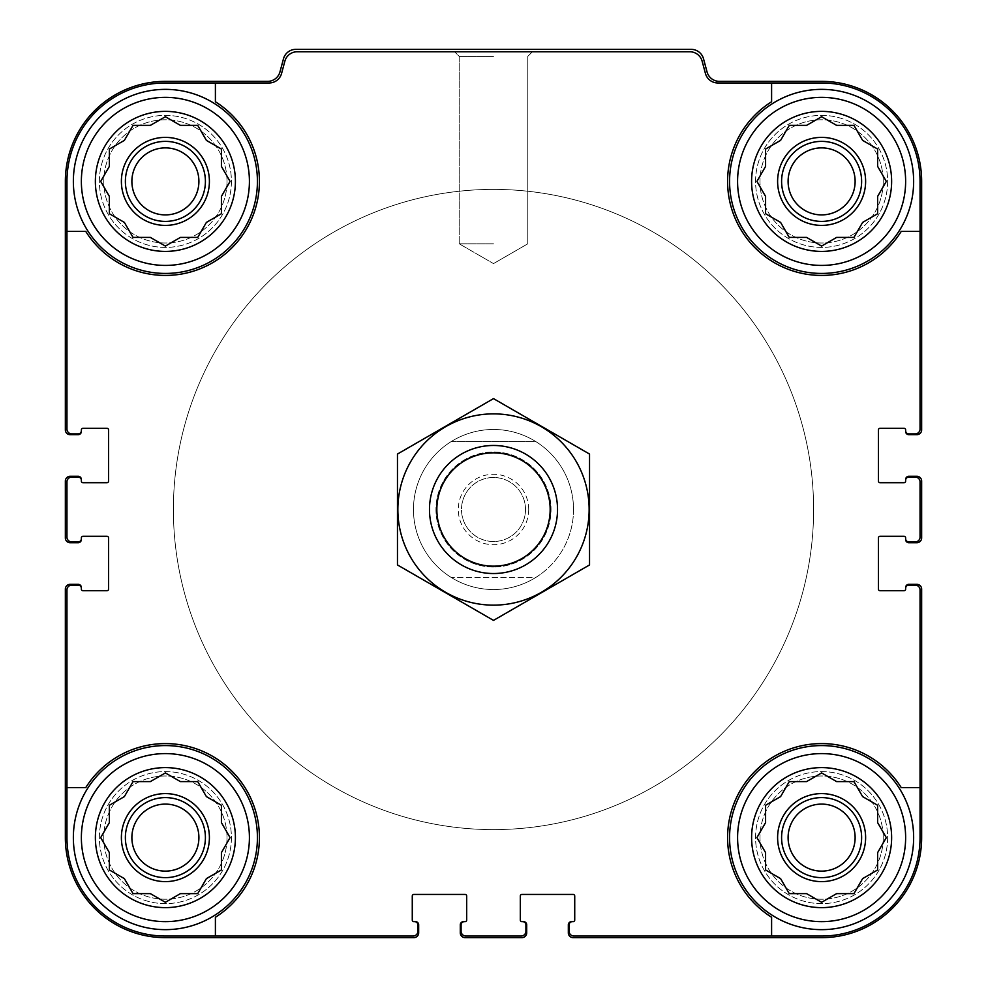 <?xml version="1.0" encoding="UTF-8"?>
<svg xmlns="http://www.w3.org/2000/svg" width="987" height="987" viewBox="0 0 987 987"><rect width="100%" height="100%" fill="white"/><g stroke="black" fill="none" stroke-linecap="round" stroke-linejoin="round"><path stroke-width="0.74" stroke-dasharray="4.93 3.7" d="M165.384 246.084L180.399 237.411L197.733 237.411L206.394 222.408L221.409 213.735L221.409 196.401L230.07 181.398L221.409 166.384L221.409 149.049L206.394 140.388L197.733 125.374L180.399 125.374L165.384 116.713L150.382 125.374L133.048 125.374L124.374 140.388L109.372 149.049L109.372 166.384L100.699 181.398L109.372 196.401L109.372 213.735L124.374 222.408L133.048 237.411L150.382 237.411L165.384 246.084L180.399 237.411L197.733 237.411L206.394 222.408L221.409 213.735L221.409 196.401L230.07 181.398L221.409 166.384L221.409 149.049L206.394 140.388L197.733 125.374L180.399 125.374L165.384 116.713L150.382 125.374L133.048 125.374L124.374 140.388L109.372 149.049L109.372 166.384L100.699 181.398L109.372 196.401L109.372 213.735L124.374 222.408L133.048 237.411L150.382 237.411L165.384 246.084L180.399 237.411L197.733 237.411L206.394 222.408L221.409 213.735L221.409 196.401L230.07 181.398L221.409 166.384L221.409 149.049L206.394 140.388L197.733 125.374L180.399 125.374L165.384 116.713L150.382 125.374L133.048 125.374L124.374 140.388L109.372 149.049L109.372 166.384L100.699 181.398L109.372 196.401L109.372 213.735L124.374 222.408L133.048 237.411L150.382 237.411L165.384 246.084M231.414 181.398A66.018 66.018 0 0 1 132.381 238.57A66.018 66.018 0 0 1 132.381 124.214A66.018 66.018 0 0 1 231.414 181.398A66.018 66.018 0 0 1 132.381 238.57A66.018 66.018 0 0 1 132.381 124.214A66.018 66.018 0 0 1 231.414 181.398A66.018 66.018 0 0 1 132.381 238.57A66.018 66.018 0 0 1 132.381 124.214A66.018 66.018 0 0 1 231.414 181.398A66.018 66.018 0 0 1 132.381 238.57A66.018 66.018 0 0 1 132.381 124.214A66.018 66.018 0 0 1 231.414 181.398M235.412 181.398A70.028 70.028 0 0 1 130.383 242.037A70.028 70.028 0 0 1 130.383 120.747A70.028 70.028 0 0 1 235.412 181.398M821.616 246.084L836.618 237.411L853.952 237.411L862.626 222.408L877.628 213.735L877.628 196.401L886.301 181.398L877.628 166.384L877.628 149.049L862.626 140.388L853.952 125.374L836.618 125.374L821.616 116.713L806.601 125.374L789.267 125.374L780.606 140.388L765.591 149.049L765.591 166.384L756.93 181.398L765.591 196.401L765.591 213.735L780.606 222.408L789.267 237.411L806.601 237.411L821.616 246.084L836.618 237.411L853.952 237.411L862.626 222.408L877.628 213.735L877.628 196.401L886.301 181.398L877.628 166.384L877.628 149.049L862.626 140.388L853.952 125.374L836.618 125.374L821.616 116.713L806.601 125.374L789.267 125.374L780.606 140.388L765.591 149.049L765.591 166.384L756.93 181.398L765.591 196.401L765.591 213.735L780.606 222.408L789.267 237.411L806.601 237.411L821.616 246.084L836.618 237.411L853.952 237.411L862.626 222.408L877.628 213.735L877.628 196.401L886.301 181.398L877.628 166.384L877.628 149.049L862.626 140.388L853.952 125.374L836.618 125.374L821.616 116.713L806.601 125.374L789.267 125.374L780.606 140.388L765.591 149.049L765.591 166.384L756.93 181.398L765.591 196.401L765.591 213.735L780.606 222.408L789.267 237.411L806.601 237.411L821.616 246.084M887.634 181.398A66.018 66.018 0 0 1 788.601 238.57A66.018 66.018 0 0 1 788.601 124.214A66.018 66.018 0 0 1 887.634 181.398A66.018 66.018 0 0 1 788.601 238.57A66.018 66.018 0 0 1 788.601 124.214A66.018 66.018 0 0 1 887.634 181.398A66.018 66.018 0 0 1 788.601 238.57A66.018 66.018 0 0 1 788.601 124.214A66.018 66.018 0 0 1 887.634 181.398A66.018 66.018 0 0 1 788.601 238.57A66.018 66.018 0 0 1 788.601 124.214A66.018 66.018 0 0 1 887.634 181.398M891.631 181.398A70.028 70.028 0 0 1 786.602 242.037A70.028 70.028 0 0 1 786.602 120.747A70.028 70.028 0 0 1 891.631 181.398M821.616 902.303L836.618 893.63L853.952 893.63L862.626 878.627L877.628 869.954L877.628 852.632L886.301 837.618L877.628 822.603L877.628 805.269L862.626 796.608L853.952 781.593L836.618 781.593L821.616 772.932L806.601 781.593L789.267 781.593L780.606 796.608L765.591 805.269L765.591 822.603L756.93 837.618L765.591 852.632L765.591 869.954L780.606 878.627L789.267 893.63L806.601 893.63L821.616 902.303L836.618 893.63L853.952 893.63L862.626 878.627L877.628 869.954L877.628 852.632L886.301 837.618L877.628 822.603L877.628 805.269L862.626 796.608L853.952 781.593L836.618 781.593L821.616 772.932L806.601 781.593L789.267 781.593L780.606 796.608L765.591 805.269L765.591 822.603L756.93 837.618L765.591 852.632L765.591 869.954L780.606 878.627L789.267 893.63L806.601 893.63L821.616 902.303L836.618 893.63L853.952 893.63L862.626 878.627L877.628 869.954L877.628 852.632L886.301 837.618L877.628 822.603L877.628 805.269L862.626 796.608L853.952 781.593L836.618 781.593L821.616 772.932L806.601 781.593L789.267 781.593L780.606 796.608L765.591 805.269L765.591 822.603L756.93 837.618L765.591 852.632L765.591 869.954L780.606 878.627L789.267 893.63L806.601 893.63L821.616 902.303M887.634 837.618A66.018 66.018 0 0 1 788.601 894.79A66.018 66.018 0 0 1 788.601 780.433A66.018 66.018 0 0 1 887.634 837.618A66.018 66.018 0 0 1 788.601 894.79A66.018 66.018 0 0 1 788.601 780.433A66.018 66.018 0 0 1 887.634 837.618A66.018 66.018 0 0 1 788.601 894.79A66.018 66.018 0 0 1 788.601 780.433A66.018 66.018 0 0 1 887.634 837.618A66.018 66.018 0 0 1 788.601 894.79A66.018 66.018 0 0 1 788.601 780.433A66.018 66.018 0 0 1 887.634 837.618M891.631 837.618A70.028 70.028 0 0 1 786.602 898.256A70.028 70.028 0 0 1 786.602 776.979A70.028 70.028 0 0 1 891.631 837.618M165.384 902.303L180.399 893.63L197.733 893.63L206.394 878.627L221.409 869.954L221.409 852.632L230.07 837.618L221.409 822.603L221.409 805.269L206.394 796.608L197.733 781.593L180.399 781.593L165.384 772.932L150.382 781.593L133.048 781.593L124.374 796.608L109.372 805.269L109.372 822.603L100.699 837.618L109.372 852.632L109.372 869.954L124.374 878.627L133.048 893.63L150.382 893.63L165.384 902.303L180.399 893.63L197.733 893.63L206.394 878.627L221.409 869.954L221.409 852.632L230.07 837.618L221.409 822.603L221.409 805.269L206.394 796.608L197.733 781.593L180.399 781.593L165.384 772.932L150.382 781.593L133.048 781.593L124.374 796.608L109.372 805.269L109.372 822.603L100.699 837.618L109.372 852.632L109.372 869.954L124.374 878.627L133.048 893.63L150.382 893.63L165.384 902.303L180.399 893.63L197.733 893.63L206.394 878.627L221.409 869.954L221.409 852.632L230.07 837.618L221.409 822.603L221.409 805.269L206.394 796.608L197.733 781.593L180.399 781.593L165.384 772.932L150.382 781.593L133.048 781.593L124.374 796.608L109.372 805.269L109.372 822.603L100.699 837.618L109.372 852.632L109.372 869.954L124.374 878.627L133.048 893.63L150.382 893.63L165.384 902.303M231.414 837.618A66.018 66.018 0 0 1 132.381 894.79A66.018 66.018 0 0 1 132.381 780.433A66.018 66.018 0 0 1 231.414 837.618A66.018 66.018 0 0 1 132.381 894.79A66.018 66.018 0 0 1 132.381 780.433A66.018 66.018 0 0 1 231.414 837.618A66.018 66.018 0 0 1 132.381 894.79A66.018 66.018 0 0 1 132.381 780.433A66.018 66.018 0 0 1 231.414 837.618A66.018 66.018 0 0 1 132.381 894.79A66.018 66.018 0 0 1 132.381 780.433A66.018 66.018 0 0 1 231.414 837.618M235.412 837.618A70.028 70.028 0 0 1 130.383 898.256A70.028 70.028 0 0 1 130.383 776.979A70.028 70.028 0 0 1 235.412 837.618M905.634 430.677A3.195 3.195 0 0 0 908.842 433.885A3.195 3.195 0 0 1 905.634 430.677A3.195 3.195 0 0 0 908.842 433.885L915.245 433.885A4.799 4.799 0 0 0 920.044 429.074L920.044 181.398A98.429 98.429 0 0 0 821.616 82.957L717.796 82.957A12.806 12.806 0 0 1 705.434 73.47L702.152 61.243A12.806 12.806 0 0 0 689.79 51.756L297.21 51.756A12.806 12.806 0 0 0 284.848 61.243L281.566 73.47A12.806 12.806 0 0 1 269.204 82.957L165.384 82.957L215.4 82.957L215.4 101.772A94.036 94.036 0 0 1 231.883 247.885A94.036 94.036 0 0 1 85.758 231.414L66.956 231.414L66.956 429.074A4.799 4.799 0 0 0 71.755 433.885L78.158 433.885A3.195 3.195 0 0 0 81.366 430.677L81.366 429.876A1.604 1.604 0 0 1 82.957 428.284L106.966 428.284A1.604 1.604 0 0 1 108.57 429.876L108.57 481.101A1.604 1.604 0 0 1 106.966 482.692L82.957 482.692A1.604 1.604 0 0 1 81.366 481.101L81.366 479.497A3.195 3.195 0 0 0 78.158 476.289L70.151 476.289A4.799 4.799 0 0 0 65.352 481.101L65.352 537.915A4.799 4.799 0 0 0 70.151 542.714L78.158 542.714A3.195 3.195 0 0 0 81.366 539.519L81.366 537.915A1.604 1.604 0 0 1 82.957 536.311L106.966 536.311A1.604 1.604 0 0 1 108.57 537.915L108.57 589.128A1.604 1.604 0 0 1 106.966 590.732L82.957 590.732A1.604 1.604 0 0 1 81.366 589.128L81.366 587.536A3.195 3.195 0 0 0 78.158 584.329L70.151 584.329A4.799 4.799 0 0 0 65.352 589.128L65.352 837.618A100.032 100.032 0 0 0 165.384 937.65L413.874 937.65A4.799 4.799 0 0 0 418.673 932.851L418.673 924.844A3.195 3.195 0 0 0 415.478 921.648L413.874 921.648A1.604 1.604 0 0 1 412.27 920.044L412.27 896.036A1.604 1.604 0 0 1 413.874 894.432L465.087 894.432A1.604 1.604 0 0 1 466.691 896.036L466.691 920.044A1.604 1.604 0 0 1 465.087 921.648L463.495 921.648A3.195 3.195 0 0 0 460.287 924.844L460.287 932.851A4.799 4.799 0 0 0 465.087 937.65L521.913 937.65A4.799 4.799 0 0 0 526.713 932.851L526.713 924.844A3.195 3.195 0 0 0 523.505 921.648L521.913 921.648A1.604 1.604 0 0 1 520.309 920.044L520.309 896.036A1.604 1.604 0 0 1 521.913 894.432L573.126 894.432A1.604 1.604 0 0 1 574.73 896.036L574.73 920.044A1.604 1.604 0 0 1 573.126 921.648L571.522 921.648A3.195 3.195 0 0 0 568.327 924.844L568.327 932.851A4.799 4.799 0 0 0 573.126 937.65L821.616 937.65A100.032 100.032 0 0 0 921.648 837.618L921.648 589.128A4.799 4.799 0 0 0 916.849 584.329L908.842 584.329A3.195 3.195 0 0 0 905.634 587.536L905.634 589.128A1.604 1.604 0 0 1 904.043 590.732L880.034 590.732A1.604 1.604 0 0 1 878.43 589.128L878.43 537.915A1.604 1.604 0 0 1 880.034 536.311L904.043 536.311A1.604 1.604 0 0 1 905.634 537.915L905.634 539.519A3.195 3.195 0 0 0 908.842 542.714L916.849 542.714A4.799 4.799 0 0 0 921.648 537.915L921.648 481.101A4.799 4.799 0 0 0 916.849 476.289L908.842 476.289A3.195 3.195 0 0 0 905.634 479.497L905.634 481.101A1.604 1.604 0 0 1 904.043 482.692L880.034 482.692A1.604 1.604 0 0 1 878.43 481.101L878.43 429.876A1.604 1.604 0 0 1 880.034 428.284L904.043 428.284A1.604 1.604 0 0 1 905.634 429.876L905.634 431.479A3.195 3.195 0 0 0 908.842 434.675L916.849 434.675A4.799 4.799 0 0 0 921.648 429.876L921.648 181.398A100.032 100.032 0 0 0 821.616 81.366L719.4 81.366A12.806 12.806 0 0 1 707.025 71.866L703.534 58.838A12.806 12.806 0 0 0 691.171 49.35L295.829 49.35A12.806 12.806 0 0 0 283.466 58.838L279.975 71.866A12.806 12.806 0 0 1 267.6 81.366L165.384 81.366A100.032 100.032 0 0 0 65.352 181.398L65.352 429.876A4.799 4.799 0 0 0 70.151 434.675L78.158 434.675A3.195 3.195 0 0 0 81.366 431.479L81.366 430.677A3.195 3.195 0 0 1 78.158 433.885A3.195 3.195 0 0 0 81.366 430.677M66.956 231.414L85.758 231.414A94.036 94.036 0 0 0 231.883 247.885A94.036 94.036 0 0 0 215.4 101.772A94.036 94.036 0 0 1 231.883 247.885A94.036 94.036 0 0 1 85.758 231.414L66.956 231.414L66.956 181.398L66.956 429.074A4.799 4.799 0 0 0 71.755 433.885L78.158 433.885L71.755 433.885A4.799 4.799 0 0 1 66.956 429.074L66.956 181.398A98.429 98.429 0 0 1 165.384 82.957A98.429 98.429 0 0 0 66.956 181.398A98.429 98.429 0 0 1 165.384 82.957L269.204 82.957A12.806 12.806 0 0 0 281.566 73.47L284.848 61.243L281.566 73.47A12.806 12.806 0 0 1 269.204 82.957L215.4 82.957M81.366 588.326A3.195 3.195 0 0 0 78.158 585.131A3.195 3.195 0 0 1 81.366 588.326A3.195 3.195 0 0 0 78.158 585.131L71.755 585.131A4.799 4.799 0 0 0 66.956 589.93L66.956 837.618L66.956 787.601L85.758 787.601A94.036 94.036 0 0 1 231.883 771.131A94.036 94.036 0 0 1 215.4 917.244L215.4 936.046L413.072 936.046A4.799 4.799 0 0 0 417.871 931.247L417.871 924.844A3.195 3.195 0 0 0 414.676 921.648A3.195 3.195 0 0 1 417.871 924.844A3.195 3.195 0 0 0 414.676 921.648M215.4 936.046L215.4 917.244A94.036 94.036 0 0 0 231.883 771.131A94.036 94.036 0 0 0 85.758 787.601A94.036 94.036 0 0 1 231.883 771.131A94.036 94.036 0 0 1 215.4 917.244L215.4 936.046L165.384 936.046L413.072 936.046A4.799 4.799 0 0 0 417.871 931.247L417.871 924.844L417.871 931.247A4.799 4.799 0 0 1 413.072 936.046L165.384 936.046A98.429 98.429 0 0 1 66.956 837.618A98.429 98.429 0 0 0 165.384 936.046A98.429 98.429 0 0 1 66.956 837.618L66.956 787.601M920.044 231.414L901.242 231.414A94.036 94.036 0 0 1 755.117 247.885A94.036 94.036 0 0 1 771.6 101.772L771.6 82.957L717.796 82.957L821.616 82.957A98.429 98.429 0 0 1 920.044 181.398L920.044 429.074L920.044 181.398A98.429 98.429 0 0 0 821.616 82.957L771.6 82.957L771.6 101.772L771.6 82.957M572.324 921.648A3.195 3.195 0 0 0 569.129 924.844A3.195 3.195 0 0 1 572.324 921.648A3.195 3.195 0 0 0 569.129 924.844L569.129 931.247A4.799 4.799 0 0 0 573.928 936.046L821.616 936.046L771.6 936.046L771.6 917.244A94.036 94.036 0 0 1 755.117 771.131A94.036 94.036 0 0 1 901.242 787.601L920.044 787.601L920.044 589.93A4.799 4.799 0 0 0 915.245 585.131L908.842 585.131A3.195 3.195 0 0 0 905.634 588.326A3.195 3.195 0 0 1 908.842 585.131A3.195 3.195 0 0 0 905.634 588.326M920.044 787.601L901.242 787.601A94.036 94.036 0 0 0 755.117 771.131A94.036 94.036 0 0 0 771.6 917.244A94.036 94.036 0 0 1 755.117 771.131A94.036 94.036 0 0 1 901.242 787.601L920.044 787.601L920.044 837.618L920.044 589.93A4.799 4.799 0 0 0 915.245 585.131L908.842 585.131L915.245 585.131A4.799 4.799 0 0 1 920.044 589.93L920.044 837.618A98.429 98.429 0 0 1 821.616 936.046A98.429 98.429 0 0 0 920.044 837.618A98.429 98.429 0 0 1 821.616 936.046L771.6 936.046M573.521 509.502A80.021 80.021 0 0 1 453.489 578.814A80.021 80.021 0 0 1 453.489 440.202A80.021 80.021 0 0 1 573.521 509.502A80.021 80.021 0 0 1 453.489 578.814A80.021 80.021 0 0 1 453.489 440.202A80.021 80.021 0 0 1 573.521 509.502M81.366 480.299A3.195 3.195 0 0 0 78.158 477.091A3.195 3.195 0 0 1 81.366 480.299A3.195 3.195 0 0 0 78.158 477.091L71.755 477.091A4.799 4.799 0 0 0 66.956 481.89L66.956 537.113A4.799 4.799 0 0 0 71.755 541.912L78.158 541.912A3.195 3.195 0 0 0 81.366 538.717A3.195 3.195 0 0 1 78.158 541.912A3.195 3.195 0 0 0 81.366 538.717M464.285 921.648A3.195 3.195 0 0 0 461.089 924.844A3.195 3.195 0 0 1 464.285 921.648A3.195 3.195 0 0 0 461.089 924.844L461.089 931.247A4.799 4.799 0 0 0 465.889 936.046L521.111 936.046A4.799 4.799 0 0 0 525.911 931.247L525.911 924.844A3.195 3.195 0 0 0 522.715 921.648A3.195 3.195 0 0 1 525.911 924.844A3.195 3.195 0 0 0 522.715 921.648M905.634 538.717A3.195 3.195 0 0 0 908.842 541.912A3.195 3.195 0 0 1 905.634 538.717A3.195 3.195 0 0 0 908.842 541.912L915.245 541.912A4.799 4.799 0 0 0 920.044 537.113L920.044 481.89A4.799 4.799 0 0 0 915.245 477.091L908.842 477.091A3.195 3.195 0 0 0 905.634 480.299A3.195 3.195 0 0 1 908.842 477.091A3.195 3.195 0 0 0 905.634 480.299M493.5 51.756L454.575 51.756L493.5 51.756M78.158 477.091L71.755 477.091A4.799 4.799 0 0 0 66.956 481.89L66.956 537.113A4.799 4.799 0 0 0 71.755 541.912L78.158 541.912L71.755 541.912A4.799 4.799 0 0 1 66.956 537.113L66.956 481.89A4.799 4.799 0 0 1 71.755 477.091L78.158 477.091M78.158 585.131L71.755 585.131A4.799 4.799 0 0 0 66.956 589.93A4.799 4.799 0 0 1 71.755 585.131L78.158 585.131M461.089 924.844L461.089 931.247A4.799 4.799 0 0 0 465.889 936.046L521.111 936.046A4.799 4.799 0 0 0 525.911 931.247L525.911 924.844L525.911 931.247A4.799 4.799 0 0 1 521.111 936.046L465.889 936.046A4.799 4.799 0 0 1 461.089 931.247L461.089 924.844M569.129 924.844L569.129 931.247A4.799 4.799 0 0 0 573.928 936.046A4.799 4.799 0 0 1 569.129 931.247L569.129 924.844M908.842 541.912L915.245 541.912A4.799 4.799 0 0 0 920.044 537.113L920.044 481.89A4.799 4.799 0 0 0 915.245 477.091L908.842 477.091L915.245 477.091A4.799 4.799 0 0 1 920.044 481.89L920.044 537.113A4.799 4.799 0 0 1 915.245 541.912L908.842 541.912M908.842 433.885L915.245 433.885A4.799 4.799 0 0 0 920.044 429.074A4.799 4.799 0 0 1 915.245 433.885L908.842 433.885M705.434 73.47A12.806 12.806 0 0 0 717.796 82.957A12.806 12.806 0 0 1 705.434 73.47L702.152 61.243A12.806 12.806 0 0 0 689.79 51.756L297.21 51.756A12.806 12.806 0 0 0 284.848 61.243A12.806 12.806 0 0 1 297.21 51.756L689.79 51.756A12.806 12.806 0 0 1 702.152 61.243L705.434 73.47M528.711 509.502A35.211 35.211 0 0 1 475.894 540A35.211 35.211 0 0 1 475.894 479.016A35.211 35.211 0 0 1 528.711 509.502M493.5 243.814L459.226 243.814L493.5 243.814M493.5 56.395L459.226 56.395L493.5 56.395M257.422 181.398A92.025 92.025 0 0 1 119.378 261.099A92.025 92.025 0 0 1 119.378 101.698A92.025 92.025 0 0 1 257.422 181.398A92.025 92.025 0 0 1 119.378 261.099A92.025 92.025 0 0 1 119.378 101.698A92.025 92.025 0 0 1 257.422 181.398A92.025 92.025 0 0 1 119.378 261.099A92.025 92.025 0 0 1 119.378 101.698A92.025 92.025 0 0 1 257.422 181.398M257.422 837.618A92.025 92.025 0 0 1 119.378 917.318A92.025 92.025 0 0 1 119.378 757.917A92.025 92.025 0 0 1 257.422 837.618A92.025 92.025 0 0 0 165.384 745.58A92.025 92.025 0 0 0 73.359 837.618A92.025 92.025 0 0 0 165.384 929.643A92.025 92.025 0 0 0 257.422 837.618A92.025 92.025 0 0 1 119.378 917.318A92.025 92.025 0 0 1 119.378 757.917A92.025 92.025 0 0 1 257.422 837.618M913.641 837.618A92.025 92.025 0 0 1 775.597 917.318A92.025 92.025 0 0 1 775.597 757.917A92.025 92.025 0 0 1 913.641 837.618A92.025 92.025 0 0 0 821.616 745.58A92.025 92.025 0 0 0 729.578 837.618A92.025 92.025 0 0 0 821.616 929.643A92.025 92.025 0 0 0 913.641 837.618A92.025 92.025 0 0 1 775.597 917.318A92.025 92.025 0 0 1 775.597 757.917A92.025 92.025 0 0 1 913.641 837.618M901.242 231.414A94.036 94.036 0 0 1 755.117 247.885A94.036 94.036 0 0 1 771.6 101.772A94.036 94.036 0 0 0 755.117 247.885A94.036 94.036 0 0 0 901.242 231.414M913.641 181.398A92.025 92.025 0 0 1 775.597 261.099A92.025 92.025 0 0 1 775.597 101.698A92.025 92.025 0 0 1 913.641 181.398A92.025 92.025 0 0 1 775.597 261.099A92.025 92.025 0 0 1 775.597 101.698A92.025 92.025 0 0 1 913.641 181.398A92.025 92.025 0 0 1 775.597 261.099A92.025 92.025 0 0 1 775.597 101.698A92.025 92.025 0 0 1 913.641 181.398M813.609 509.502A320.109 320.109 0 0 1 333.446 786.725A320.109 320.109 0 0 1 333.446 232.278A320.109 320.109 0 0 1 813.609 509.502A320.109 320.109 0 0 1 333.446 786.725A320.109 320.109 0 0 1 333.446 232.278A320.109 320.109 0 0 1 813.609 509.502M855.124 837.618A33.521 33.521 0 0 1 804.849 866.635A33.521 33.521 0 0 1 804.849 808.587A33.521 33.521 0 0 1 855.124 837.618A33.521 33.521 0 0 1 804.849 866.635A33.521 33.521 0 0 1 804.849 808.587A33.521 33.521 0 0 1 855.124 837.618A33.521 33.521 0 0 1 804.849 866.635A33.521 33.521 0 0 1 804.849 808.587A33.521 33.521 0 0 1 855.124 837.618M855.124 181.398A33.521 33.521 0 0 1 804.849 210.416A33.521 33.521 0 0 1 804.849 152.368A33.521 33.521 0 0 1 855.124 181.398A33.521 33.521 0 0 1 804.849 210.416A33.521 33.521 0 0 1 804.849 152.368A33.521 33.521 0 0 1 855.124 181.398A33.521 33.521 0 0 1 804.849 210.416A33.521 33.521 0 0 1 804.849 152.368A33.521 33.521 0 0 1 855.124 181.398M905.634 837.618A84.031 84.031 0 0 1 779.594 910.384A84.031 84.031 0 0 1 779.594 764.851A84.031 84.031 0 0 1 905.634 837.618M905.634 181.398A84.031 84.031 0 0 1 779.594 254.165A84.031 84.031 0 0 1 779.594 108.619A84.031 84.031 0 0 1 905.634 181.398M861.626 837.618A40.011 40.011 0 0 1 801.604 872.274A40.011 40.011 0 0 1 801.604 802.962A40.011 40.011 0 0 1 861.626 837.618M865.624 837.618A44.02 44.02 0 0 1 799.606 875.728A44.02 44.02 0 0 1 799.606 799.495A44.02 44.02 0 0 1 865.624 837.618M861.626 181.398A40.011 40.011 0 0 1 801.604 216.042A40.011 40.011 0 0 1 801.604 146.742A40.011 40.011 0 0 1 861.626 181.398M865.624 181.398A44.02 44.02 0 0 1 799.606 219.509A44.02 44.02 0 0 1 799.606 143.275A44.02 44.02 0 0 1 865.624 181.398M249.415 837.618A84.031 84.031 0 0 1 123.375 910.384A84.031 84.031 0 0 1 123.375 764.851A84.031 84.031 0 0 1 249.415 837.618M249.415 181.398A84.031 84.031 0 0 1 123.375 254.165A84.031 84.031 0 0 1 123.375 108.619A84.031 84.031 0 0 1 249.415 181.398M198.905 181.398A33.521 33.521 0 0 1 148.63 210.416A33.521 33.521 0 0 1 148.63 152.368A33.521 33.521 0 0 1 198.905 181.398A33.521 33.521 0 0 1 148.63 210.416A33.521 33.521 0 0 1 148.63 152.368A33.521 33.521 0 0 1 198.905 181.398A33.521 33.521 0 0 1 148.63 210.416A33.521 33.521 0 0 1 148.63 152.368A33.521 33.521 0 0 1 198.905 181.398M198.905 837.618A33.521 33.521 0 0 1 148.63 866.635A33.521 33.521 0 0 1 148.63 808.587A33.521 33.521 0 0 1 198.905 837.618A33.521 33.521 0 0 1 148.63 866.635A33.521 33.521 0 0 1 148.63 808.587A33.521 33.521 0 0 1 198.905 837.618A33.521 33.521 0 0 1 148.63 866.635A33.521 33.521 0 0 1 148.63 808.587A33.521 33.521 0 0 1 198.905 837.618M205.407 837.618A40.011 40.011 0 0 1 145.385 872.274A40.011 40.011 0 0 1 145.385 802.962A40.011 40.011 0 0 1 205.407 837.618M209.404 837.618A44.02 44.02 0 0 1 143.386 875.728A44.02 44.02 0 0 1 143.386 799.495A44.02 44.02 0 0 1 209.404 837.618M205.407 181.398A40.011 40.011 0 0 1 145.385 216.042A40.011 40.011 0 0 1 145.385 146.742A40.011 40.011 0 0 1 205.407 181.398M209.404 181.398A44.02 44.02 0 0 1 143.386 219.509A44.02 44.02 0 0 1 143.386 143.275A44.02 44.02 0 0 1 209.404 181.398M227.01 837.618A61.626 61.626 0 0 1 134.577 890.977A61.626 61.626 0 0 1 134.577 784.246A61.626 61.626 0 0 1 227.01 837.618A61.626 61.626 0 0 1 134.577 890.977A61.626 61.626 0 0 1 134.577 784.246A61.626 61.626 0 0 1 227.01 837.618M227.01 181.398A61.626 61.626 0 0 1 134.577 234.758A61.626 61.626 0 0 1 134.577 128.026A61.626 61.626 0 0 1 227.01 181.398A61.626 61.626 0 0 1 134.577 234.758A61.626 61.626 0 0 1 134.577 128.026A61.626 61.626 0 0 1 227.01 181.398M883.229 837.618A61.626 61.626 0 0 1 790.797 890.977A61.626 61.626 0 0 1 790.797 784.246A61.626 61.626 0 0 1 883.229 837.618A61.626 61.626 0 0 1 790.797 890.977A61.626 61.626 0 0 1 790.797 784.246A61.626 61.626 0 0 1 883.229 837.618M883.229 181.398A61.626 61.626 0 0 1 790.797 234.758A61.626 61.626 0 0 1 790.797 128.026A61.626 61.626 0 0 1 883.229 181.398A61.626 61.626 0 0 1 790.797 234.758A61.626 61.626 0 0 1 790.797 128.026A61.626 61.626 0 0 1 883.229 181.398M525.516 509.502A32.016 32.016 0 0 1 477.498 537.224A32.016 32.016 0 0 1 477.498 481.779A32.016 32.016 0 0 1 525.516 509.502A32.016 32.016 0 0 1 477.498 537.224A32.016 32.016 0 0 1 477.498 481.779A32.016 32.016 0 0 1 525.516 509.502M451.343 441.485L535.657 441.485A80.021 80.021 0 0 1 535.657 577.531L451.343 577.531A80.021 80.021 0 0 1 451.343 441.485A80.021 80.021 0 0 1 535.657 441.485L451.343 441.485M436.846 509.502A56.654 56.654 0 0 1 521.827 460.435A56.654 56.654 0 0 1 521.827 558.568A56.654 56.654 0 0 1 436.846 509.502A56.654 56.654 0 0 1 521.827 460.435A56.654 56.654 0 0 1 521.827 558.568A56.654 56.654 0 0 1 436.846 509.502M413.479 509.502A80.021 80.021 0 0 1 533.511 440.202A80.021 80.021 0 0 1 533.511 578.814A80.021 80.021 0 0 1 413.479 509.502M535.657 577.531A80.021 80.021 0 0 1 451.343 577.531L535.657 577.531M173.391 509.502A320.109 320.109 0 0 1 653.554 232.278A320.109 320.109 0 0 1 653.554 786.725A320.109 320.109 0 0 1 173.391 509.502A320.109 320.109 0 0 1 653.554 232.278A320.109 320.109 0 0 1 653.554 786.725A320.109 320.109 0 0 1 173.391 509.502M429.481 509.502A64.019 64.019 0 0 1 525.516 454.057A64.019 64.019 0 0 1 525.516 564.946A64.019 64.019 0 0 1 429.481 509.502M493.5 573.521A64.019 64.019 0 0 1 438.055 477.498A64.019 64.019 0 0 1 548.945 477.498A64.019 64.019 0 0 1 493.5 573.521A64.019 64.019 0 0 1 438.055 477.498A64.019 64.019 0 0 1 548.945 477.498A64.019 64.019 0 0 1 493.5 573.521M589.535 454.057L589.535 564.946L493.5 620.391L397.465 564.946L397.465 454.057L493.5 398.612L589.535 454.057M493.5 605.142A95.628 95.628 0 0 1 410.678 461.694A95.628 95.628 0 0 1 576.322 461.694A95.628 95.628 0 0 1 493.5 605.142M493.5 567.031A57.517 57.517 0 0 1 443.681 480.743A57.517 57.517 0 0 1 543.319 480.743A57.517 57.517 0 0 1 493.5 567.031A57.517 57.517 0 0 1 443.681 480.743A57.517 57.517 0 0 1 543.319 480.743A57.517 57.517 0 0 1 493.5 567.031M493.5 263.603L527.774 243.814L527.774 56.395L532.425 51.756L527.774 56.395L527.774 243.814L493.5 263.603L459.226 243.814L459.226 56.395L454.575 51.756L459.226 56.395L459.226 243.814L493.5 263.603"/><path stroke-width="1.48" d="M215.4 82.957L215.4 101.772A94.036 94.036 0 0 1 231.883 247.885A94.036 94.036 0 0 1 85.758 231.414L66.956 231.414L66.956 429.074A4.799 4.799 0 0 0 71.755 433.885L78.158 433.885A3.195 3.195 0 0 0 81.366 430.677L81.366 429.876A1.604 1.604 0 0 1 82.957 428.284L106.966 428.284A1.604 1.604 0 0 1 108.57 429.876L108.57 481.101A1.604 1.604 0 0 1 106.966 482.692L82.957 482.692A1.604 1.604 0 0 1 81.366 481.101L81.366 480.299A3.195 3.195 0 0 0 78.158 477.091L71.755 477.091A4.799 4.799 0 0 0 66.956 481.89L66.956 537.113A4.799 4.799 0 0 0 71.755 541.912L78.158 541.912A3.195 3.195 0 0 0 81.366 538.717L81.366 537.915A1.604 1.604 0 0 1 82.957 536.311L106.966 536.311A1.604 1.604 0 0 1 108.57 537.915L108.57 589.128A1.604 1.604 0 0 1 106.966 590.732L82.957 590.732A1.604 1.604 0 0 1 81.366 589.128L81.366 588.326A3.195 3.195 0 0 0 78.158 585.131L71.755 585.131A4.799 4.799 0 0 0 66.956 589.93L66.956 787.601L85.758 787.601A94.036 94.036 0 0 1 231.883 771.131A94.036 94.036 0 0 1 215.4 917.244L215.4 936.046L413.072 936.046A4.799 4.799 0 0 0 417.871 931.247L417.871 924.844A3.195 3.195 0 0 0 414.676 921.648L413.874 921.648A1.604 1.604 0 0 1 412.27 920.044L412.27 896.036A1.604 1.604 0 0 1 413.874 894.432L465.087 894.432A1.604 1.604 0 0 1 466.691 896.036L466.691 920.044A1.604 1.604 0 0 1 465.087 921.648L464.285 921.648A3.195 3.195 0 0 0 461.089 924.844L461.089 931.247A4.799 4.799 0 0 0 465.889 936.046L521.111 936.046A4.799 4.799 0 0 0 525.911 931.247L525.911 924.844A3.195 3.195 0 0 0 522.715 921.648L521.913 921.648A1.604 1.604 0 0 1 520.309 920.044L520.309 896.036A1.604 1.604 0 0 1 521.913 894.432L573.126 894.432A1.604 1.604 0 0 1 574.73 896.036L574.73 920.044A1.604 1.604 0 0 1 573.126 921.648L572.324 921.648A3.195 3.195 0 0 0 569.129 924.844L569.129 931.247A4.799 4.799 0 0 0 573.928 936.046L771.6 936.046L771.6 917.244A94.036 94.036 0 0 1 755.117 771.131A94.036 94.036 0 0 1 901.242 787.601L920.044 787.601L920.044 589.93A4.799 4.799 0 0 0 915.245 585.131L908.842 585.131A3.195 3.195 0 0 0 905.634 588.326L905.634 589.128A1.604 1.604 0 0 1 904.043 590.732L880.034 590.732A1.604 1.604 0 0 1 878.43 589.128L878.43 537.915A1.604 1.604 0 0 1 880.034 536.311L904.043 536.311A1.604 1.604 0 0 1 905.634 537.915L905.634 538.717A3.195 3.195 0 0 0 908.842 541.912L915.245 541.912A4.799 4.799 0 0 0 920.044 537.113L920.044 481.89A4.799 4.799 0 0 0 915.245 477.091L908.842 477.091A3.195 3.195 0 0 0 905.634 480.299L905.634 481.101A1.604 1.604 0 0 1 904.043 482.692L880.034 482.692A1.604 1.604 0 0 1 878.43 481.101L878.43 429.876A1.604 1.604 0 0 1 880.034 428.284L904.043 428.284A1.604 1.604 0 0 1 905.634 429.876L905.634 430.677A3.195 3.195 0 0 0 908.842 433.885L915.245 433.885A4.799 4.799 0 0 0 920.044 429.074L920.044 231.414L901.242 231.414A94.036 94.036 0 0 1 755.117 247.885A94.036 94.036 0 0 1 771.6 101.772L771.6 82.957L717.796 82.957A12.806 12.806 0 0 1 705.434 73.47L702.152 61.243A12.806 12.806 0 0 0 689.79 51.756L297.21 51.756A12.806 12.806 0 0 0 284.848 61.243L281.566 73.47A12.806 12.806 0 0 1 269.204 82.957L165.384 82.957A98.429 98.429 0 0 0 66.956 181.398L66.956 231.414M771.6 82.957L821.616 82.957A98.429 98.429 0 0 1 920.044 181.398L920.044 231.414M215.4 936.046L165.384 936.046A98.429 98.429 0 0 1 66.956 837.618L66.956 787.601M920.044 787.601L920.044 837.618A98.429 98.429 0 0 1 821.616 936.046L771.6 936.046M905.634 430.677L905.634 431.479A3.195 3.195 0 0 0 908.842 434.675L916.849 434.675A4.799 4.799 0 0 0 921.648 429.876L921.648 181.398A100.032 100.032 0 0 0 821.616 81.366L719.4 81.366A12.806 12.806 0 0 1 707.025 71.866L703.534 58.838A12.806 12.806 0 0 0 691.171 49.35L295.829 49.35A12.806 12.806 0 0 0 283.466 58.838L279.975 71.866A12.806 12.806 0 0 1 267.6 81.366L165.384 81.366A100.032 100.032 0 0 0 65.352 181.398L65.352 429.876A4.799 4.799 0 0 0 70.151 434.675L78.158 434.675A3.195 3.195 0 0 0 81.366 431.479L81.366 430.677M81.366 480.299L81.366 479.497A3.195 3.195 0 0 0 78.158 476.289L70.151 476.289A4.799 4.799 0 0 0 65.352 481.101L65.352 537.915A4.799 4.799 0 0 0 70.151 542.714L78.158 542.714A3.195 3.195 0 0 0 81.366 539.519L81.366 538.717M81.366 588.326L81.366 587.536A3.195 3.195 0 0 0 78.158 584.329L70.151 584.329A4.799 4.799 0 0 0 65.352 589.128L65.352 837.618A100.032 100.032 0 0 0 165.384 937.65L413.874 937.65A4.799 4.799 0 0 0 418.673 932.851L418.673 924.844A3.195 3.195 0 0 0 415.478 921.648L414.676 921.648M464.285 921.648L463.495 921.648A3.195 3.195 0 0 0 460.287 924.844L460.287 932.851A4.799 4.799 0 0 0 465.087 937.65L521.913 937.65A4.799 4.799 0 0 0 526.713 932.851L526.713 924.844A3.195 3.195 0 0 0 523.505 921.648L522.715 921.648M572.324 921.648L571.522 921.648A3.195 3.195 0 0 0 568.327 924.844L568.327 932.851A4.799 4.799 0 0 0 573.126 937.65L821.616 937.65A100.032 100.032 0 0 0 921.648 837.618L921.648 589.128A4.799 4.799 0 0 0 916.849 584.329L908.842 584.329A3.195 3.195 0 0 0 905.634 587.536L905.634 588.326M905.634 538.717L905.634 539.519A3.195 3.195 0 0 0 908.842 542.714L916.849 542.714A4.799 4.799 0 0 0 921.648 537.915L921.648 481.101A4.799 4.799 0 0 0 916.849 476.289L908.842 476.289A3.195 3.195 0 0 0 905.634 479.497L905.634 480.299M905.634 837.618A84.031 84.031 0 0 1 779.594 910.384A84.031 84.031 0 0 1 779.594 764.851A84.031 84.031 0 0 1 905.634 837.618M891.631 837.618A70.028 70.028 0 0 1 786.602 898.256A70.028 70.028 0 0 1 786.602 776.979A70.028 70.028 0 0 1 891.631 837.618M913.641 837.618A92.025 92.025 0 0 1 775.597 917.318A92.025 92.025 0 0 1 775.597 757.917A92.025 92.025 0 0 1 913.641 837.618M836.618 893.63L853.952 893.63L862.626 878.627L877.628 869.954L877.628 852.632L886.301 837.618L877.628 822.603L877.628 805.269L862.626 796.608L853.952 781.593L836.618 781.593L821.616 772.932L806.601 781.593L789.267 781.593L780.606 796.608L765.591 805.269L765.591 822.603L756.93 837.618L765.591 852.632L765.591 869.954L780.606 878.627L789.267 893.63L806.601 893.63L821.616 902.303L836.618 893.63M865.624 837.618A44.02 44.02 0 0 1 799.606 875.728A44.02 44.02 0 0 1 799.606 799.495A44.02 44.02 0 0 1 865.624 837.618M861.626 837.618A40.011 40.011 0 0 1 801.604 872.274A40.011 40.011 0 0 1 801.604 802.962A40.011 40.011 0 0 1 861.626 837.618M855.124 837.618A33.521 33.521 0 0 1 804.849 866.635A33.521 33.521 0 0 1 804.849 808.587A33.521 33.521 0 0 1 855.124 837.618M905.634 181.398A84.031 84.031 0 0 1 779.594 254.165A84.031 84.031 0 0 1 779.594 108.619A84.031 84.031 0 0 1 905.634 181.398M891.631 181.398A70.028 70.028 0 0 1 786.602 242.037A70.028 70.028 0 0 1 786.602 120.747A70.028 70.028 0 0 1 891.631 181.398M913.641 181.398A92.025 92.025 0 0 1 775.597 261.099A92.025 92.025 0 0 1 775.597 101.698A92.025 92.025 0 0 1 913.641 181.398M836.618 237.411L853.952 237.411L862.626 222.408L877.628 213.735L877.628 196.401L886.301 181.398L877.628 166.384L877.628 149.049L862.626 140.388L853.952 125.374L836.618 125.374L821.616 116.713L806.601 125.374L789.267 125.374L780.606 140.388L765.591 149.049L765.591 166.384L756.93 181.398L765.591 196.401L765.591 213.735L780.606 222.408L789.267 237.411L806.601 237.411L821.616 246.084L836.618 237.411M865.624 181.398A44.02 44.02 0 0 1 799.606 219.509A44.02 44.02 0 0 1 799.606 143.275A44.02 44.02 0 0 1 865.624 181.398M861.626 181.398A40.011 40.011 0 0 1 801.604 216.042A40.011 40.011 0 0 1 801.604 146.742A40.011 40.011 0 0 1 861.626 181.398M855.124 181.398A33.521 33.521 0 0 1 804.849 210.416A33.521 33.521 0 0 1 804.849 152.368A33.521 33.521 0 0 1 855.124 181.398M249.415 837.618A84.031 84.031 0 0 1 123.375 910.384A84.031 84.031 0 0 1 123.375 764.851A84.031 84.031 0 0 1 249.415 837.618M235.412 837.618A70.028 70.028 0 0 1 130.383 898.256A70.028 70.028 0 0 1 130.383 776.979A70.028 70.028 0 0 1 235.412 837.618M257.422 837.618A92.025 92.025 0 0 1 119.378 917.318A92.025 92.025 0 0 1 119.378 757.917A92.025 92.025 0 0 1 257.422 837.618M249.415 181.398A84.031 84.031 0 0 1 123.375 254.165A84.031 84.031 0 0 1 123.375 108.619A84.031 84.031 0 0 1 249.415 181.398M235.412 181.398A70.028 70.028 0 0 1 130.383 242.037A70.028 70.028 0 0 1 130.383 120.747A70.028 70.028 0 0 1 235.412 181.398M257.422 181.398A92.025 92.025 0 0 1 119.378 261.099A92.025 92.025 0 0 1 119.378 101.698A92.025 92.025 0 0 1 257.422 181.398M180.399 237.411L197.733 237.411L206.394 222.408L221.409 213.735L221.409 196.401L230.07 181.398L221.409 166.384L221.409 149.049L206.394 140.388L197.733 125.374L180.399 125.374L165.384 116.713L150.382 125.374L133.048 125.374L124.374 140.388L109.372 149.049L109.372 166.384L100.699 181.398L109.372 196.401L109.372 213.735L124.374 222.408L133.048 237.411L150.382 237.411L165.384 246.084L180.399 237.411M209.404 181.398A44.02 44.02 0 0 1 143.386 219.509A44.02 44.02 0 0 1 143.386 143.275A44.02 44.02 0 0 1 209.404 181.398M205.407 181.398A40.011 40.011 0 0 1 145.385 216.042A40.011 40.011 0 0 1 145.385 146.742A40.011 40.011 0 0 1 205.407 181.398M198.905 181.398A33.521 33.521 0 0 1 148.63 210.416A33.521 33.521 0 0 1 148.63 152.368A33.521 33.521 0 0 1 198.905 181.398M180.399 893.63L197.733 893.63L206.394 878.627L221.409 869.954L221.409 852.632L230.07 837.618L221.409 822.603L221.409 805.269L206.394 796.608L197.733 781.593L180.399 781.593L165.384 772.932L150.382 781.593L133.048 781.593L124.374 796.608L109.372 805.269L109.372 822.603L100.699 837.618L109.372 852.632L109.372 869.954L124.374 878.627L133.048 893.63L150.382 893.63L165.384 902.303L180.399 893.63M209.404 837.618A44.02 44.02 0 0 1 143.386 875.728A44.02 44.02 0 0 1 143.386 799.495A44.02 44.02 0 0 1 209.404 837.618M205.407 837.618A40.011 40.011 0 0 1 145.385 872.274A40.011 40.011 0 0 1 145.385 802.962A40.011 40.011 0 0 1 205.407 837.618M198.905 837.618A33.521 33.521 0 0 1 148.63 866.635A33.521 33.521 0 0 1 148.63 808.587A33.521 33.521 0 0 1 198.905 837.618M436.846 509.502A56.654 56.654 0 0 1 521.827 460.435A56.654 56.654 0 0 1 521.827 558.568A56.654 56.654 0 0 1 436.846 509.502M429.481 509.502A64.019 64.019 0 0 1 525.516 454.057A64.019 64.019 0 0 1 525.516 564.946A64.019 64.019 0 0 1 429.481 509.502M493.5 605.142A95.628 95.628 0 0 1 410.678 461.694A95.628 95.628 0 0 1 576.322 461.694A95.628 95.628 0 0 1 493.5 605.142M397.465 454.057L397.465 564.946L493.5 620.391L589.535 564.946L589.535 454.057L493.5 398.612L397.465 454.057"/></g></svg>
